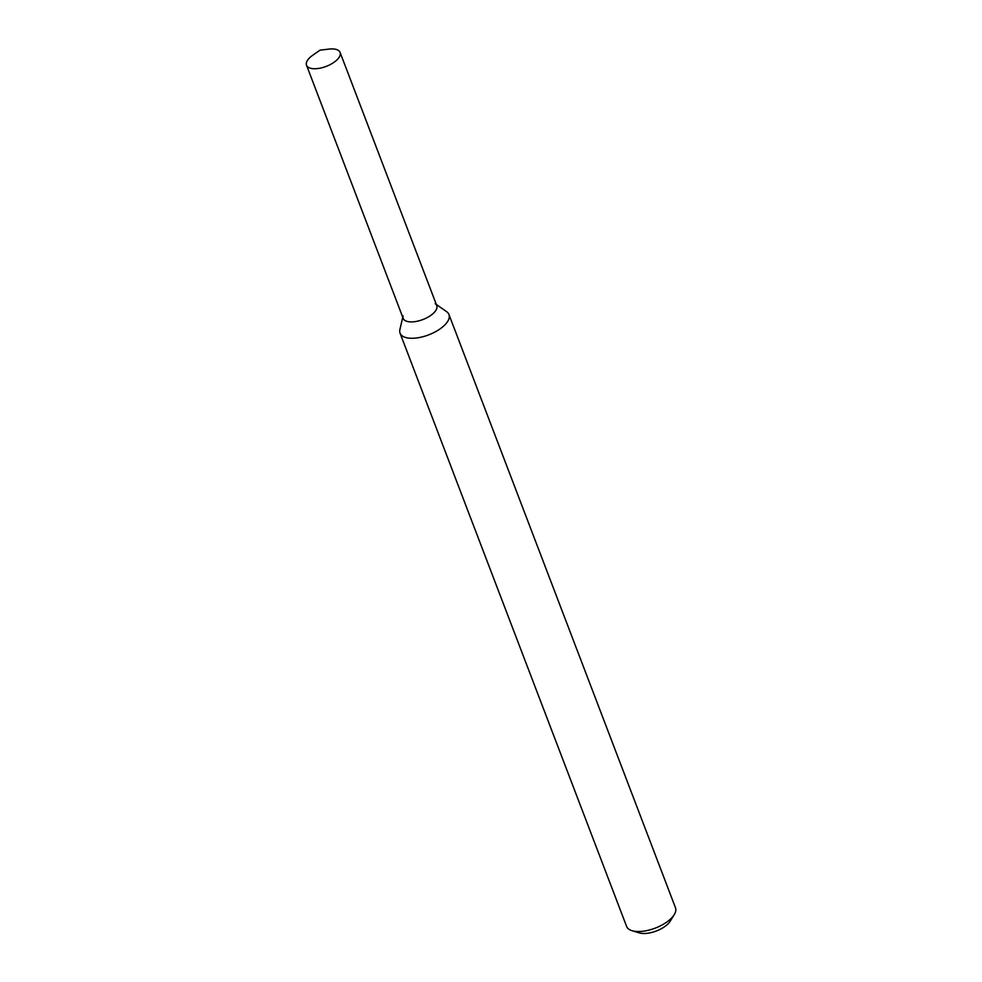<?xml version="1.0" encoding="UTF-8"?>
<svg xmlns="http://www.w3.org/2000/svg" width="982" height="982" viewBox="0 0 982 982"><rect width="100%" height="100%" fill="white"/><g stroke="black" fill="none" stroke-linecap="round" stroke-linejoin="round"><path stroke-width="1.47" d="M403.074 315.922A17.971 8.101 -20.9 0 0 413.324 321.826A17.971 8.101 -20.9 0 0 433.246 313.43A17.971 8.101 -20.9 0 0 435.186 303.659M402.767 317.272L399.895 329.547A26.17 11.796 -20.9 0 0 400.055 333.168A26.17 11.796 -20.9 0 0 418.271 337.722A26.17 11.796 -20.9 0 0 443.815 325.926A26.17 11.796 -20.9 0 0 448.946 314.498A26.17 11.796 -20.9 0 0 446.65 311.699L436.327 304.457M400.055 333.168L626.602 926.431A26.17 11.796 -20.9 0 0 632.064 930.715A26.17 11.796 -20.9 0 0 670.362 919.189A26.17 11.796 -20.9 0 0 674.266 914.598A26.17 11.796 -20.9 0 0 675.481 907.761L448.946 314.498M632.064 930.715L639.356 932.9A19.186 8.654 -20.9 0 0 667.429 924.443A19.186 8.654 -20.9 0 0 670.289 921.079L674.266 914.598M336.568 60.258A17.971 8.101 -20.9 0 0 340.091 52.414A17.971 8.101 -20.9 0 0 328.896 49.1L319.997 50.18L312.644 55.311A17.971 8.101 -20.9 0 0 306.519 65.229A17.971 8.101 -20.9 0 0 319.027 68.359A17.971 8.101 -20.9 0 0 336.568 60.258M306.519 65.229L403.197 318.401A17.971 8.101 -20.9 0 0 415.705 321.531A17.971 8.101 -20.9 0 0 433.246 313.43A17.971 8.101 -20.9 0 0 436.757 305.586L340.091 52.414"/></g></svg>
